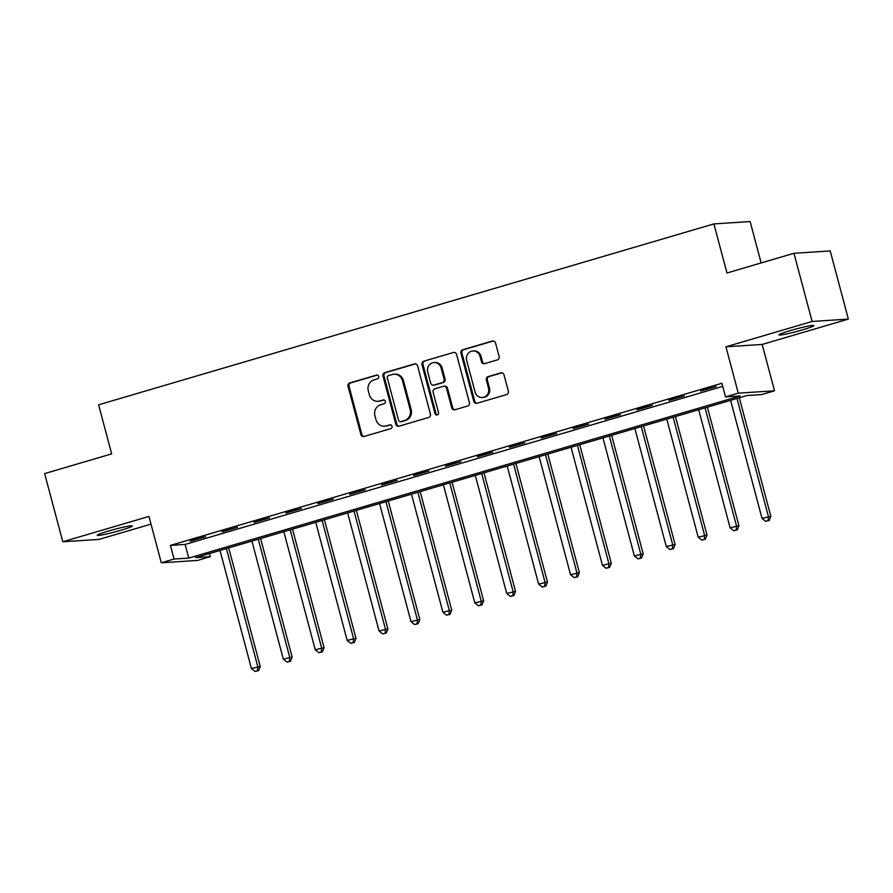 <?xml version="1.0" encoding="UTF-8"?>
<svg xmlns="http://www.w3.org/2000/svg" width="893" height="893" viewBox="0 0 893 893"><rect width="100%" height="100%" fill="white"/><g stroke="black" fill="none" stroke-linecap="round" stroke-linejoin="round"><path stroke-width="1.34" d="M378.732 376.455A1.942 1.819 -93.7 0 0 376.478 375.105L349.855 382.93A2.779 2.601 -93.7 0 0 348.058 386.345L360.884 434.523A2.779 2.601 -93.7 0 0 364.098 436.465L390.721 428.64A1.942 1.819 -93.7 0 0 390.096 424.822A1.942 1.819 -93.7 0 0 389.728 424.889L386.278 425.905A8.885 8.338 -93.7 0 1 375.986 419.699L374.915 415.68A8.885 8.338 -93.7 0 1 380.652 404.752L384.102 403.748A1.942 1.819 -93.7 0 0 383.477 399.93A1.942 1.819 -93.7 0 0 383.108 399.997L379.659 401.013A8.885 8.338 -93.7 0 1 369.356 394.795L368.296 390.788A8.885 8.338 -93.7 0 1 374.033 379.86L377.471 378.844A1.942 1.819 -93.7 0 0 378.732 376.455M790.138 330.633A18.106 1.295 165.1 0 0 778.908 334.886A18.106 1.295 165.1 0 0 802.673 329.818A18.106 1.295 165.1 0 0 813.903 325.577A18.106 1.295 165.1 0 0 790.138 330.633M108.466 531.045A18.106 1.295 165.1 0 0 97.237 535.298A18.106 1.295 165.1 0 0 121.002 530.23A18.106 1.295 165.1 0 0 132.231 525.988A18.106 1.295 165.1 0 0 108.466 531.045M497.345 359.912A2.779 2.601 -93.7 0 0 499.131 356.508L495.537 342.99A2.779 2.601 -93.7 0 0 492.322 341.048L462.753 349.743A2.779 2.601 -93.7 0 0 460.955 353.148L473.77 401.337A2.779 2.601 -93.7 0 0 476.996 403.268L506.565 394.583A2.779 2.601 -93.7 0 0 508.351 391.167L504.009 374.837A2.779 2.601 -93.7 0 0 500.794 372.894L488.136 376.623A2.779 2.601 -93.7 0 0 486.35 380.027L488.504 388.131A7.423 6.965 -93.7 0 1 482.276 397.508A7.423 6.965 -93.7 0 1 475.087 392.072L466.648 360.348A7.423 6.965 -93.7 0 1 472.877 350.971A7.423 6.965 -93.7 0 1 480.054 356.407L481.461 361.698A2.779 2.601 -93.7 0 0 484.687 363.641L497.345 359.912M725.518 396.905L738.277 393.154L774.521 390.799L761.751 394.55L747.061 395.51L195.6 557.634L210.29 556.674L197.532 560.436L161.287 562.791L174.057 559.04L188.747 558.08L740.208 395.956L725.518 396.905L721.89 383.276L170.429 545.4L174.057 559.04M161.287 562.791L148.952 516.433L62.789 541.761L44.65 473.591L111.67 453.89L98.61 404.797L713.898 223.909L726.958 272.99L793.966 253.288L812.105 321.458L725.942 346.797L738.277 393.154M417.6 365.896A2.779 2.601 -93.7 0 0 414.385 363.953L384.816 372.649A2.779 2.601 -93.7 0 0 383.019 376.065L395.833 424.242A2.779 2.601 -93.7 0 0 399.059 426.184L428.629 417.489A2.779 2.601 -93.7 0 0 430.426 414.084L417.6 365.896M423.784 361.196L453.354 352.501A2.779 2.601 -93.7 0 1 456.569 354.443L469.394 402.62A2.779 2.601 -93.7 0 1 467.597 406.036L454.939 409.753A2.779 2.601 -93.7 0 1 451.724 407.822L446.522 388.276A2.779 2.601 -93.7 0 0 443.308 386.334L434.913 388.801A2.779 2.601 -93.7 0 0 433.116 392.217L438.53 412.566A1.942 1.819 -93.7 0 1 436.9 415.022A1.942 1.819 -93.7 0 1 435.025 413.593L421.987 364.612A2.779 2.601 -93.7 0 1 423.784 361.196L453.354 352.501M793.966 253.288L830.211 250.933L848.35 319.102L812.105 321.458M62.789 541.761L99.034 539.405L151.006 524.124M170.429 545.4L185.119 544.44L722.716 386.39M190.298 541.18L205.613 536.682L190.153 540.667M222.212 531.804L237.527 527.305L222.067 531.279M254.125 522.416L269.44 517.918L253.98 521.903M286.028 513.04L301.354 508.53L285.894 512.515M317.941 503.652L333.268 499.154L317.808 503.139M349.855 494.276L365.181 489.766L349.721 493.751M381.769 484.888L397.095 480.389L381.635 484.374M413.682 475.511L429.008 471.002L413.548 474.987M445.596 466.124L460.922 461.625L445.462 465.61M477.509 456.747L492.836 452.238L477.375 456.223M509.423 447.36L524.749 442.861L509.289 446.846M541.337 437.983L556.652 433.473L541.203 437.458M573.25 428.595L588.565 424.097L573.116 428.082M605.164 419.219L620.479 414.709L605.03 418.694M637.077 409.831L652.392 405.333L636.943 409.307M668.991 400.444L684.306 395.945L668.857 399.93M700.905 391.067L716.219 386.569L700.771 390.542M761.149 262.944L750.131 221.553L713.898 223.909M725.942 346.797L762.187 344.441L848.35 319.102M762.187 344.441L774.521 390.799M209.464 553.56L210.29 556.674M185.119 544.44L188.747 558.08M377.951 401.314L378.933 401.247A8.885 8.338 -93.7 0 0 380.641 400.946L379.659 401.013M383.957 399.964L380.641 400.946M384.582 426.207L385.553 426.14A8.885 8.338 -93.7 0 0 387.261 425.838L386.278 425.905M390.587 424.856L387.261 425.838M377.337 375.071L350.837 382.863A2.779 2.601 -93.7 0 0 349.04 386.278L361.855 434.456A2.779 2.601 -93.7 0 0 364.054 436.476M415.412 363.886A2.779 2.601 -93.7 0 0 415.357 363.897L385.787 372.593A2.779 2.601 -93.7 0 0 384.001 375.998L396.816 424.186A2.779 2.601 -93.7 0 0 399.015 426.195M388.567 375.585A1.942 1.819 -93.7 0 0 387.305 377.973L398.568 420.268A1.942 1.819 -93.7 0 0 400.812 421.63L404.451 420.558A8.885 8.338 -93.7 0 0 410.188 409.641L402.497 380.731A8.885 8.338 -93.7 0 0 392.194 374.524L388.567 375.585M400.444 421.697L401.426 421.63A1.942 1.819 -93.7 0 0 401.794 421.563L400.812 421.63M393.902 374.223L394.885 374.156A8.885 8.338 -93.7 0 1 403.48 380.664L411.171 409.574A8.885 8.338 -93.7 0 1 405.433 420.491L401.794 421.563M443.832 386.245L444.814 386.178A2.779 2.601 -93.7 0 1 447.505 388.209L452.706 407.755A2.779 2.601 -93.7 0 0 454.894 409.764M424.755 361.129A2.779 2.601 -93.7 0 0 422.969 364.545L435.996 413.526A1.942 1.819 -93.7 0 0 437.38 414.91M441.131 368.005A7.423 6.965 -93.7 0 0 433.942 362.558A7.423 6.965 -93.7 0 0 427.725 371.946L430.694 383.119A2.779 2.601 -93.7 0 0 433.909 385.062L442.303 382.595A2.779 2.601 -93.7 0 0 444.1 379.179L441.131 368.005L442.102 367.938A7.423 6.965 -93.7 0 0 434.924 362.491L433.942 362.558M433.384 385.151L434.355 385.084A2.779 2.601 -93.7 0 0 434.891 384.995L433.909 385.062M442.102 367.938L445.082 379.112A2.779 2.601 -93.7 0 1 443.285 382.528L434.891 384.995M472.877 350.971L473.859 350.904A7.423 6.965 -93.7 0 1 481.037 356.352L482.443 361.632A2.779 2.601 -93.7 0 0 484.642 363.652M482.276 397.508L483.258 397.452A7.423 6.965 -93.7 0 0 489.476 388.064L488.504 388.131M501.821 372.816A2.779 2.601 -93.7 0 0 501.777 372.839L489.118 376.556A2.779 2.601 -93.7 0 0 487.321 379.971L489.476 388.064M493.349 340.97A2.779 2.601 -93.7 0 0 493.293 340.981L463.724 349.676A2.779 2.601 -93.7 0 0 461.938 353.092L474.752 401.27A2.779 2.601 -93.7 0 0 476.951 403.29M220.002 550.468L251.413 668.511L260.243 666.479L228.686 547.911M257.552 670.699L255.007 671.447L258.535 670.632L257.552 670.699L257.798 666.636L226.387 548.581M255.007 671.447L251.413 668.511M260.243 666.479L258.535 670.632M251.915 541.08L283.327 659.134L292.156 657.103L260.6 538.524M289.466 661.322L286.921 662.07L290.448 661.255L289.466 661.322L289.712 657.259L258.289 539.205M286.921 662.07L283.327 659.134M292.156 657.103L290.448 661.255M283.829 531.692L315.24 649.747L324.07 647.715L292.513 529.147M321.38 651.935L318.834 652.683L322.362 651.868L321.38 651.935L321.614 647.871L290.203 529.817M318.834 652.683L315.24 649.747M324.07 647.715L322.362 651.868M315.742 522.316L347.154 640.37L355.983 638.339L324.427 519.759M353.293 642.558L350.737 643.306L354.275 642.491L353.293 642.558L353.528 638.495L322.116 520.44M350.737 643.306L347.154 640.37M355.983 638.339L354.275 642.491M347.656 512.928L379.067 630.983L387.897 628.951L356.34 510.372M385.207 633.17L382.651 633.918L386.189 633.104L385.207 633.17L385.441 629.107L354.03 511.053M382.651 633.918L379.067 630.983M387.897 628.951L386.189 633.104M379.57 503.552L410.981 621.606L419.81 619.563L388.254 500.995M417.12 623.783L414.564 624.542L418.103 623.727L417.12 623.783L417.355 619.731L385.943 501.676M414.564 624.542L410.981 621.606M419.81 619.563L418.103 623.727M411.472 494.164L442.895 612.218L451.724 610.187L420.168 491.608M449.034 614.406L446.478 615.154L450.016 614.339L449.034 614.406L449.268 610.343L417.857 492.289M446.478 615.154L442.895 612.218M451.724 610.187L450.016 614.339M443.386 484.787L474.797 602.842L483.638 600.799L452.081 482.231M480.947 605.019L478.391 605.778L481.93 604.963L480.947 605.019L481.182 600.967L449.771 482.912M478.391 605.778L474.797 602.842M483.638 600.799L481.93 604.963M475.299 475.4L506.711 593.454L515.551 591.423L483.995 472.844M512.861 595.642L510.305 596.39L513.843 595.575L512.861 595.642L513.095 591.579L481.684 473.524M510.305 596.39L506.711 593.454M515.551 591.423L513.843 595.575M507.213 466.023L538.624 584.078L547.465 582.035L515.908 463.467M544.775 586.255L542.218 587.014L545.757 586.199L544.775 586.255L545.009 582.203L513.598 464.148M542.218 587.014L538.624 584.078M547.465 582.035L545.757 586.199M539.126 456.636L570.538 574.69L579.378 572.659L547.822 454.079M576.688 576.878L574.132 577.626L577.671 576.811L576.688 576.878L576.923 572.815L545.511 454.76M574.132 577.626L570.538 574.69M579.378 572.659L577.671 576.811M571.04 447.259L602.451 565.314L611.281 563.271L579.736 444.703M608.602 567.49L606.046 568.249L609.584 567.435L608.602 567.49L608.836 563.438L577.425 445.384M606.046 568.249L602.451 565.314M611.281 563.271L609.584 567.435M602.954 437.871L634.365 555.926L643.194 553.894L611.649 435.315M640.515 558.114L637.959 558.862L641.498 558.047L640.515 558.114L640.75 554.051L609.339 435.996M637.959 558.862L634.365 555.926M643.194 553.894L641.498 558.047M634.867 428.495L666.278 546.549L675.108 544.507L643.563 425.939M672.429 548.726L669.873 549.474L673.411 548.659L672.429 548.726L672.663 544.663L641.252 426.608M669.873 549.474L666.278 546.549M675.108 544.507L673.411 548.659M666.781 419.107L698.192 537.162L707.022 535.13L675.476 416.551M704.343 539.35L701.786 540.098L705.325 539.283L704.343 539.35L704.577 535.287L673.166 417.232M701.786 540.098L698.192 537.162M707.022 535.13L705.325 539.283M698.694 409.731L730.106 527.785L738.935 525.743L707.39 407.175M736.256 529.962L733.7 530.71L737.227 529.895L736.256 529.962L736.491 525.899L705.079 407.844M733.7 530.71L730.106 527.785M738.935 525.743L737.227 529.895M730.608 400.343L762.019 518.398L770.849 516.366L739.304 397.787M768.17 520.586L765.614 521.333L769.141 520.519L768.17 520.586L768.404 516.522L736.993 398.468M765.614 521.333L762.019 518.398M770.849 516.366L769.141 520.519M377.226 375.049L376.478 375.105M390.475 424.845L389.728 424.889M383.856 399.941L383.108 399.997M361.855 434.456L360.884 434.523M349.04 386.278L348.058 386.345M350.837 382.863L349.855 382.93M396.816 424.186L395.833 424.242M384.001 375.998L383.019 376.065M385.787 372.593L384.816 372.649M415.357 363.897L414.385 363.953M405.433 420.491L404.451 420.558M411.171 409.574L410.188 409.641M403.48 380.664L402.497 380.731M452.706 407.755L451.724 407.822M447.505 388.209L446.522 388.276M435.996 413.526L435.025 413.593M422.969 364.545L421.987 364.612M443.285 382.528L442.303 382.595M445.082 379.112L444.1 379.179M482.443 361.632L481.461 361.698M481.037 356.352L480.054 356.407M487.321 379.971L486.35 380.027M489.118 376.556L488.136 376.623M501.777 372.839L500.794 372.894M474.752 401.27L473.77 401.337M461.938 353.092L460.955 353.148M463.724 349.676L462.753 349.743M493.293 340.981L492.322 341.048"/></g></svg>
